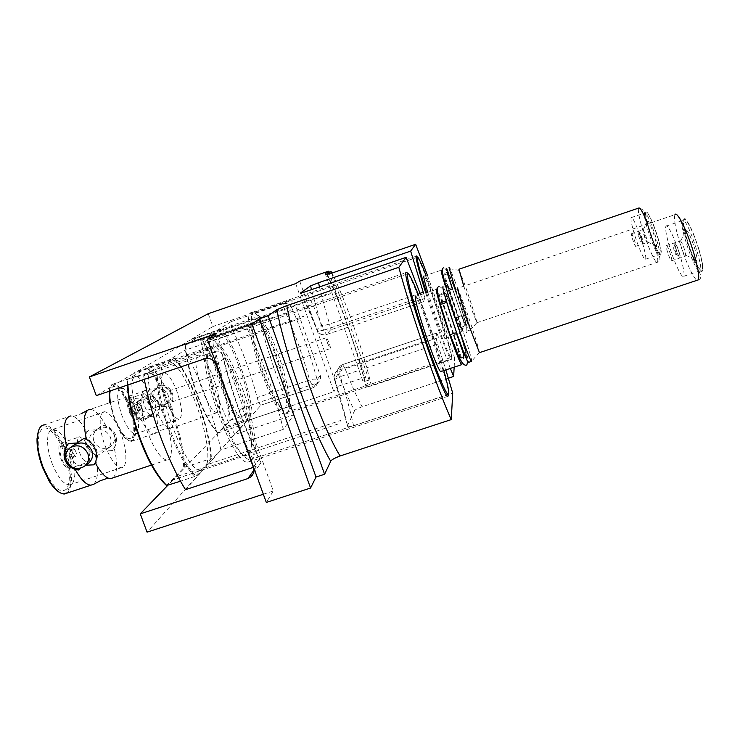 <?xml version="1.0" encoding="UTF-8"?>
<svg xmlns="http://www.w3.org/2000/svg" width="740" height="740" viewBox="0 0 740 740"><rect width="100%" height="100%" fill="white"/><g stroke="black" fill="none" stroke-linecap="round" stroke-linejoin="round"><path stroke-width="0.56" stroke-dasharray="3.7 2.78" d="M135.189 408.536C133.024 402.56 130.841 399.304 128.658 398.786C126.614 399.572 126.614 403.43 128.667 410.376C130.86 416.38 133.043 419.626 135.207 420.117C137.251 419.284 137.242 415.427 135.189 408.536M150.553 403.346C148.379 397.361 146.243 394.096 144.133 393.55C142.172 394.3 142.219 398.157 144.291 405.095C146.474 411.116 148.62 414.382 150.71 414.9C152.671 414.095 152.616 410.247 150.553 403.346M129.204 410.219C132.423 418.054 134.671 420.089 135.947 416.333L134.671 408.674L131.702 402.514C127.844 398.777 127.012 401.348 129.204 410.219M136.567 407.832L138.51 410.756L138.491 407.296L137.427 405.085L136.549 404.373L136.567 407.832M139.046 407L140.988 409.923L140.961 406.454L139.018 403.531L139.046 407M327.589 343.277L330.17 348.605C330.651 348.374 330.327 346.477 329.198 342.925L326.618 337.607C326.127 337.829 326.451 339.716 327.589 343.277M138.371 407.185C139.481 410.247 140.582 411.903 141.673 412.161C142.69 411.755 142.672 409.784 141.627 406.269C140.517 403.226 139.416 401.561 138.334 401.302C137.307 401.69 137.326 403.661 138.371 407.185M479.455 352.638L479.437 352.453C478.234 346.681 474.137 333.546 467.162 313.048L457.801 288.239L674.954 214.683C673.668 218.078 675.176 227.069 679.468 241.656C684.972 260.082 693.769 279.443 697.173 280.266M471.399 361.444L471.722 361.074C471.584 357.799 464.637 335.164 457.616 314.953L447.626 288.304L446.405 285.982L443.26 287.055C445.036 289.877 448.792 299.524 454.554 315.989C461.788 336.793 468.846 360.029 468.577 362.378M687.515 240.778C684.232 229.548 683.113 222.629 684.167 220.039C685.786 216.635 693.907 232.86 698.837 249.621C702.103 260.915 703.194 267.76 702.094 270.156C700.327 273.347 692.307 257.021 687.515 240.778M669.589 246.799C666.268 235.597 665.047 228.734 665.926 226.2C667.295 222.888 675.176 239.159 680.153 255.874C683.464 267.14 684.657 273.939 683.732 276.279C682.225 279.378 674.436 262.996 669.589 246.799M222.851 418.461C233.442 444.065 242.378 457.884 249.676 459.91C260.591 462.01 254.727 419.145 240.241 382.904C230.001 357.429 220.946 343.221 213.092 340.28C202.39 336.82 207.135 379.62 222.851 418.461M443.843 370.583C439.486 355.126 434.075 338.189 427.628 319.782L418.59 295.417M441.105 371.489C441.882 368.992 435.203 345.682 427.868 324.962C422.022 308.571 418.026 299.025 415.871 296.342L436.646 289.294M461.945 364.145C461.797 360.352 455.054 338.023 448.107 318.154C443.232 304.214 439.653 294.992 437.386 290.478M450.04 334.711C454.897 348.494 458.042 356.393 459.485 358.41L466.144 356.19C468.022 358.761 461.658 337.227 454.749 317.414C449.948 303.678 446.821 295.658 445.351 293.327C443.389 290.404 449.661 311.855 456.848 332.436C461.686 346.228 464.785 354.155 466.144 356.19M459.707 358.549C460.854 358.761 454.795 338.199 448.274 319.588C443.464 305.87 440.282 297.868 438.737 295.565L438.459 296.685M440.06 303.4L440.226 304.001M137.399 410.2C140.896 416.574 145.78 418.137 152.052 414.909C155.437 412.106 156.473 408.536 155.16 404.207C151.737 397.898 146.899 396.289 140.646 399.387C137.15 402.19 136.067 405.798 137.399 410.2M134.504 412.273C138.029 418.692 142.95 420.274 149.276 417.018C152.69 414.187 153.735 410.589 152.403 406.223C148.953 399.859 144.069 398.24 137.769 401.358C134.236 404.188 133.154 407.823 134.504 412.273M157.167 410.321L155.141 409.433C158.314 422.559 158.221 430.597 154.854 433.566L153.531 433.918C150.017 433.621 145.919 428.932 141.229 419.867L143.847 420.413L149.702 416.518L156.825 416.046C162.245 405.955 159.535 398.601 148.712 393.967L142.838 397.88L135.716 398.37L134.097 400.543C130.666 385.475 131.239 377.428 135.818 376.382L137.353 376.725C140.776 378.39 144.439 383.126 148.333 390.924L149.397 389.175L156.223 388.704L161.857 384.948C172.244 389.379 174.825 396.446 169.617 406.121L162.791 406.584L157.167 410.321C146.816 405.909 144.226 398.86 149.397 389.175M217.384 432.983L212.269 426.379C206.691 417.906 201.382 406.824 196.331 393.125C189.597 374.125 185.934 358.012 185.333 344.775L185.722 344.711C186.443 358.058 190.152 374.163 196.84 393.023C201.955 406.898 207.329 418.118 212.972 426.693L217.801 433.011L230.14 420.228C228.614 395.752 212.806 351.935 199.754 336.284L185.333 344.775M161.857 384.948L164.354 385.494C168.174 386.872 170.82 389.397 172.3 393.079C173.549 396.862 173.16 400.516 171.144 404.04L169.617 406.121M201.779 388.74C207.459 403.494 212.472 411.486 216.839 412.717C221.408 410.247 220.409 399.017 213.832 379.046C208.282 364.441 203.25 356.412 198.755 354.941C194.121 357.078 195.129 368.344 201.779 388.74M156.825 416.046L157.935 414.243C159.544 410.95 159.664 407.333 158.304 403.411C156.797 399.517 154.309 396.677 150.821 394.882L148.712 393.967M157.935 414.243C161.792 421.911 165.307 426.527 168.489 428.072L169.941 428.423C174.353 427.156 174.751 419.025 171.144 404.04M150.997 400.525C154.336 406.639 159.017 408.138 165.038 405.039C168.294 402.338 169.294 398.916 168.036 394.772C164.761 388.713 160.118 387.177 154.124 390.147C150.766 392.838 149.721 396.298 150.997 400.525M153.624 398.657C156.935 404.715 161.579 406.204 167.545 403.134C170.774 400.46 171.763 397.065 170.514 392.949C167.268 386.946 162.671 385.42 156.723 388.371C153.393 391.035 152.357 394.466 153.624 398.657M110.223 402.579L114.534 418.183L122.757 434.51C126.022 439.061 128.871 441.355 131.285 441.364C137.224 438.441 136.956 427.063 130.471 407.222C124.792 392.783 119.196 385.013 113.701 383.912C111.333 384.023 109.918 386.373 109.446 390.97L109.428 391.183M155.141 409.433C151.82 407.712 149.443 405.002 148.009 401.293C146.705 397.565 146.816 394.106 148.333 390.924M134.097 400.543C131.979 404.225 131.572 408.036 132.886 411.995C134.458 415.834 137.233 418.461 141.229 419.867M109.159 391.275C110.316 377.308 122.646 387.64 129.694 407.536C139.111 431.697 134.125 451.909 122.128 434.223L114.09 418.276L109.825 402.708M129.185 407.888C125.393 397.963 121.314 391.275 116.948 387.834C109.03 381.516 107.411 399.036 114.645 417.887C121.61 434.593 127.474 441.197 132.229 437.729C135.087 432.086 134.07 422.133 129.185 407.888M134.458 406.389C131.091 397.565 127.493 391.636 123.663 388.593L121.018 387.557C116.263 389.647 116.532 398.851 121.804 415.168C126.475 426.925 130.952 433.178 135.226 433.918L137.224 432.808C139.712 427.85 138.787 419.043 134.458 406.389M177.119 391.978C172.587 380.24 168.341 373.857 164.373 372.821C160.173 374.718 160.737 383.857 166.056 400.229C170.672 412.06 174.917 418.414 178.784 419.303C182.956 417.184 182.392 408.073 177.119 391.978M135.716 398.37C132.71 402.292 132.007 406.667 133.607 411.486C135.522 416.195 138.935 419.173 143.847 420.413M217.801 433.011L240.963 425.296C234.219 417.138 227.393 403.726 220.483 385.05C213.795 366.143 209.966 350.048 208.976 336.765L214.85 333.278L329.411 294.095L330.9 292.809L217.579 331.575L221.871 328.717L199.754 336.284M185.722 344.711L208.976 336.765M164.354 385.494C159.748 376.207 155.678 371.323 152.135 370.823L150.886 371.129C147.685 373.756 147.658 381.674 150.821 394.882M198.912 336.635C211.982 351.87 228.04 396.381 229.317 420.644M221.871 328.717C234.404 344.581 250.166 388.509 252.164 412.874L230.14 420.228M90.141 443.843C88.587 438.82 89.799 434.704 93.786 431.513C100.899 427.998 106.431 429.838 110.371 437.044C111.897 441.983 110.732 446.054 106.884 449.245C99.743 452.917 94.156 451.113 90.141 443.843M93.869 441.188C92.334 436.212 93.545 432.142 97.486 428.978C104.534 425.491 110.01 427.313 113.914 434.454C115.412 439.347 114.265 443.371 110.454 446.535C103.378 450.17 97.847 448.385 93.869 441.188M67.183 493.062C73.306 486.051 72.89 472.24 65.934 451.622C59.209 434.926 52.096 425.99 44.576 424.834L70.901 415.908L73.464 416.472C77.913 418.544 82.418 423.844 86.959 432.382L88.143 430.338L96.274 429.801L102.953 425.343C114.127 427.35 119.695 442.354 112.341 450.549L104.21 451.076L97.541 455.498L95.192 454.397C98.688 469.835 98.152 479.798 93.592 484.284M85.868 465.22L80.225 468.328M156.889 369.473C157.213 385.864 161.487 405.594 169.701 428.664C178.285 451.363 187.007 467.107 195.869 475.894L194.796 476.477C185.925 467.43 177.23 451.641 168.711 429.098C160.543 406.204 156.223 386.483 155.761 369.954L164.141 364.95L301.606 318.108L303.77 316.239L168.072 362.489L174.381 358.336L148.065 367.318L127.41 379.509L155.761 369.954M147.01 367.762C155.946 377.604 164.188 392.653 171.745 412.911C179.071 433.298 183.067 451.594 183.724 467.8L184.741 467.255C183.946 450.993 179.903 432.752 172.633 412.522C165.14 392.431 156.954 377.363 148.065 367.318M174.381 358.336L180.912 367.197C187.238 377.187 193.057 389.416 198.357 403.874C205.618 424.159 209.809 442.391 210.928 458.587L211.399 458.634C210.354 432.918 196.34 390.008 181.679 367.512L174.816 358.28M184.741 467.255L210.928 458.587M164.965 418.359C158.406 401.432 152.052 392.135 145.919 390.47C138.907 389.314 139.536 411.033 147.584 432.336C154.336 449.467 160.682 458.698 166.62 460.039C173.798 460.826 172.679 438.839 164.965 418.359M102.953 425.343L105.987 425.963C110.593 427.572 113.794 430.569 115.588 434.944C117.087 439.449 116.624 443.815 114.201 448.033L112.341 450.549M105.987 425.963C100.4 415.399 95.183 409.849 90.335 409.322L145.919 390.47M88.208 463.444C80.706 467.292 74.833 465.395 70.596 457.755C68.95 452.473 70.217 448.153 74.398 444.805M95.192 454.397C91.288 452.307 88.467 449.05 86.747 444.629C85.165 440.198 85.23 436.119 86.959 432.382M38.785 429.949C43.484 418.951 57.498 431.355 64.981 452.029C74.028 475.006 71.29 499.269 59.561 492.415M43.355 466.894C52.17 487.059 59.968 494.403 66.739 488.946C70.855 481.361 70.023 469.225 64.251 452.529C60.079 441.771 55.278 434.288 49.858 430.06C38.471 420.838 33.985 443.112 43.355 466.894M52.133 463.508C57.702 477.124 63.4 484.302 69.236 485.042L72.631 483.146C76.211 476.486 75.443 465.738 70.319 450.891C66.609 441.336 62.382 434.685 57.618 430.948L53.206 429.237C46.296 428.775 45.556 446.599 52.133 463.508M105.089 445.757C110.584 459.475 115.967 466.801 121.24 467.736C127.604 468.198 127.308 450.364 121.008 433.871C115.644 420.274 110.26 412.911 104.849 411.764C98.614 411.061 98.568 428.728 105.089 445.757M97.541 455.498C91.936 454.073 88.023 450.669 85.812 445.295C83.953 439.8 84.73 434.815 88.143 430.338M93.943 464.822C101.648 456.219 95.775 440.448 84.027 438.33M65.767 458.458L68.348 463.481L72.437 467.412M113.063 477.827C117.401 473.415 117.771 463.49 114.201 448.033M194.796 476.477L180.523 481.185M127.807 379.472L127.928 384.893M127.484 385.041L127.41 379.509M166.537 485.56L183.724 467.8M211.399 458.634L205.554 465.127L340.594 420.496L338.939 423.733L202.149 468.91L195.869 475.894M64.833 465.987L68.765 468.679C73.519 469.077 71.04 452.593 65.388 445.813L61.383 443.001C56.61 442.474 59.08 459.226 64.833 465.987M83.426 459.762L87.246 462.5C91.843 462.953 89.244 446.488 83.713 439.643L79.809 436.794C75.203 436.202 77.802 452.954 83.426 459.762M65.351 447.423C58.636 438.348 58.035 456.108 64.88 464.332C67.941 467.708 69.754 467.236 70.309 462.925C70.356 458.115 68.977 453.343 66.193 448.616L65.351 447.423M71.817 450.586L70.642 449.754C69.431 450.947 69.782 453.241 71.678 456.617L72.853 457.44L73.602 456.145L71.817 450.586M74.768 449.596L73.593 448.764C72.391 449.957 72.742 452.242 74.638 455.627L75.813 456.45C77.006 455.257 76.655 452.973 74.768 449.596M463.804 286.204L472.139 310.754L476.921 322.621C476.819 320.614 469.262 297.221 463.749 281.783L458.911 269.24M455.276 282.042L449.448 267.381L446.831 268.269L452.714 282.921C460.077 303.169 469.678 333.805 467.699 330.891L470.52 329.809C470.501 327.302 461.788 300.042 455.276 282.042M455.729 289.682L464.748 316.063L470.325 330.012M452.565 289.146L462.075 316.961L467.699 330.891M659.46 243.886C660.866 249.648 661.283 253.052 660.718 254.116C659.377 257.03 650.978 237.151 647.537 223.082C646.076 217.199 645.632 213.684 646.187 212.528C647.408 209.355 656.019 229.576 659.46 243.886M644.161 249.038C645.613 254.773 646.094 258.158 645.613 259.185C644.475 262.034 636.243 242.128 632.691 228.114C631.192 222.259 630.674 218.763 631.146 217.634C632.163 214.535 640.6 234.784 644.161 249.038M270.035 334.434C263.782 321.252 258.723 314.084 254.875 312.937C245.514 309.135 256.336 360.87 272.07 392.505C278.185 404.928 282.976 411.505 286.463 412.254C295.63 414.548 284.826 365.098 270.035 334.434M426.536 292.726L441.41 335.775C446.368 348.799 449.559 356.032 450.993 357.494C454.85 361.62 440.106 312.752 427.998 280.691L425.981 275.373M427.729 292.318L438.737 324.805L444.796 338.559C447.238 341.307 437.997 310.615 430.384 290.496C427.184 281.996 425.084 277.167 424.075 276.029L441.345 270.146M445.434 286.315L456.441 318.857L462.167 332.741C464.267 335.618 454.749 304.963 447.321 284.743L441.669 270.655M445.693 286.223L455.655 315.897L460.447 327.515C462.204 329.957 454.258 304.353 448.052 287.471L442.899 275.298M453.463 285.64L448.579 273.486C446.793 270.609 454.961 296.786 461.261 314.01L465.96 325.665C467.625 328.135 459.614 302.549 453.463 285.64M456.534 333.666L453.879 335.063C451.039 335.84 449.855 335.793 450.327 334.924M449.948 289.673L452.399 289.007L449.874 290.228L447.423 290.894L449.948 289.673M458.976 316.905L461.381 315.61L456.58 317.525L458.976 316.905M639.693 234.58C641.386 240.287 642.524 242.886 643.106 242.368L639.554 232.166L639.693 234.58M640.137 239.945L638.148 234.839L640.137 239.945M639.508 234.219C639.036 229.881 640.174 232.046 642.94 240.713C643.393 244.986 642.246 242.822 639.508 234.219M675.435 246.818C677.535 254.024 678.987 257.122 679.792 256.105L679.44 253.913C678.136 249.001 676.813 245.689 675.472 243.978L675.435 246.818M676.212 253.404L676.434 254.773C675.944 255.411 675.047 253.478 673.724 248.964L673.742 247.197L676.212 253.404M675.195 246.383C673.28 238.4 678.007 246.716 679.69 254.357C681.568 262.302 676.85 253.885 675.195 246.383M221.649 429.431L223.748 427.248L248.732 418.914C255.92 405.363 229.187 330.123 217.209 330.484L190.458 339.447L189.366 340.474L214.665 331.825C205.48 341.316 234.025 423.16 245.763 421.171L221.649 429.431L175.954 476.847L205.766 466.996C216.182 448.699 185.065 361.028 168.082 361.203L135.3 372.063L133.7 373.478L163.975 363.164C150.581 375.735 184.103 472.925 200.919 470.427L172.919 479.992L175.954 476.847M253.015 318.034L254.375 317.765C265.521 317.996 293.382 399.776 285.104 407.888L283.272 408.674C272.283 410.016 242.646 321.188 253.015 318.034M210.151 346.542L212.463 346.07C228.281 346.681 260.591 442.187 249.056 454.194L245.93 455.572C230.168 457.19 195.554 351.509 210.151 346.542M425.778 292.985C435.471 323.648 448.496 357.864 450.762 359.02L451.326 358.595C452.565 352.147 423.918 266.511 417.36 256.974M287.028 413.262C296.167 403.855 265.059 312.678 252.553 312.299L251.064 312.576C239.307 315.758 272.625 415.788 284.937 414.187L287.028 413.262M448.607 394.679C448.579 380.813 416.167 284.345 407.832 273.338M251.378 460.632C264.106 446.72 228.068 340.363 210.317 339.512L207.783 339.993C191.216 345.053 230.149 464.193 247.826 462.241L251.378 460.632M448.375 378.196L362.091 406.769C357.476 408.489 354.96 409.821 354.534 410.765C349.465 401.006 344.007 388.685 338.152 373.793C338.652 372.044 340.992 370.389 345.154 368.835L342.639 364.589L436.72 333.028L435.906 337.579L339.105 370.009L340.317 376.595L334.499 379.472L347.809 426.869L353.572 425.824L452.723 393.134M353.572 425.824C350.307 410.709 345.885 394.3 340.317 376.595L437.645 344.054L435.906 337.579M436.72 333.028L438.709 337.505L345.154 368.835C351.352 384.671 356.995 397.306 362.091 406.769M450.355 368.428L438.709 337.505M354.534 410.765L347.264 426.175M437.645 344.054L445.859 369.917M319.495 287.055C321.993 298.035 325.341 310.356 329.559 324.009C325.304 325.36 322.529 325.785 321.234 325.267C323.13 329.328 326.248 330.863 330.595 329.855L326.46 334.563L423.521 301.698L424.76 297.952L330.595 329.855L329.559 324.009L420.07 293.29M423.706 293.688L424.76 297.952M423.521 301.698L421.467 297.129L323.833 330.225L326.46 334.563C321.993 335.59 318.774 334.018 316.822 329.827L317.728 330.919L323.833 330.225C317.812 315.147 311.966 302.272 306.286 291.579M420.598 294.742L421.467 297.129M331.687 273.153L369.057 379.981L365.967 386.511L366.356 386.937L371.406 385.919L454.656 358.225C446.997 332.14 437.877 304.371 427.285 274.929M454.157 367.16L454.656 358.225M216.496 333.472L273.291 490.99L266.308 502.432M96.302 395.65L133.7 373.478M208.208 313.714L212.843 326.562L287.379 301.014L283.55 303.687C287.314 302.808 290.025 304.14 291.68 307.674L295.334 304.917C293.706 301.457 291.061 300.153 287.379 301.014M191.771 339.05L212.843 326.562M137.168 371.425L189.366 340.474M167.129 361.203L184.686 350.353C201.012 380.305 213.092 413.531 220.918 450.04L205.766 466.996M293.678 414.927C281.135 390.748 266.816 350.695 259.888 320.207L247.336 328.967C262.589 359.474 274.577 392.94 283.281 429.376L293.678 414.927L234.821 434.491L246.836 421.042M234.821 434.491C221.316 410.774 206.886 371.008 200.762 340.418L214.665 331.825M259.888 320.207L200.762 340.418M247.336 328.967L184.686 350.353M283.281 429.376L220.918 450.04M185.509 489.667L203.038 470.048M144.3 379.324L143.634 375.735L163.975 363.164M216.191 364.579L223.656 358.946L222.056 353.572C221.066 351.482 218.809 350.742 215.266 351.343L143.634 375.735M223.656 358.946C232.961 395.327 244.94 428.562 259.62 458.643L261.017 462.75L259.509 464.831L253.339 467.356M172.919 479.992L167.693 485.421M263.348 494.237L273.291 490.99M216.848 330.466L231.121 321.65C230.501 323.139 231.185 326.229 233.174 330.91C242.998 351.722 250.98 373.94 257.122 397.584C258.38 401.95 259.62 404.493 260.832 405.196L313.307 387.64L316.48 383.228L242.239 408.064L223.748 427.248M242.239 408.064L246.799 420.718L147.066 532.162M260.832 405.196L313.113 387.723L315.462 386.391L313.307 387.64L309.598 380.009C313.325 378.889 315.851 378.788 317.164 379.685C310.134 354.34 301.633 330.336 291.68 307.674C291.412 309.736 289.451 311.485 285.816 312.928C295.158 334.008 303.086 356.365 309.598 380.009L257.122 397.584M316.48 383.228L318.598 382.007C320.466 380.166 321.021 377.974 320.254 375.43L295.334 304.917M248.732 418.914L261.081 405.095M295.704 283.614L333.851 391.71L246.799 420.718M299.709 281.098L336.922 386.678L333.851 391.71M328.847 272.218L365.56 377.123L336.922 386.678M325.175 273.476L363.174 381.942L365.56 377.123M369.057 379.981L363.174 381.942M647.241 221.593L647.815 220.936C649.831 221.686 656.778 241.573 656.519 245.874L656.51 246.198C656.251 251.896 646.695 226.477 647.241 221.593M642.838 230.159L643.106 229.863C645.04 233.063 646.446 237.105 647.334 241.989L647.269 242.415C646.751 243.728 642.607 232.258 642.838 230.159M631.359 234.044L631.405 233.766C631.84 232.425 636.012 244.034 635.817 246.032L635.762 246.291C635.318 247.586 631.192 236.115 631.359 234.044M659.405 253.885C658.896 262.857 643.569 222.046 644.392 214.017C644.42 203.611 660.589 246.411 659.405 253.885M686.184 230.038L686.405 230.149C689.264 231.324 697.33 253.885 697.015 259.814L696.146 261.396C692.492 260.36 682.252 228.151 686.184 230.038M680.513 240.87L680.615 240.925C683.057 244.607 684.768 249.408 685.758 255.346L685.379 256.123C683.88 255.79 679.227 241.971 680.264 240.944L680.513 240.87M666.546 245.56C667.905 245.791 672.632 259.786 671.67 260.73L671.421 260.795C670.033 260.425 665.38 246.624 666.315 245.634L666.546 245.56M699.226 271.081C693.26 269.129 676.85 217.588 683.085 220.279C688.792 220.705 706.238 275.724 699.226 271.081M699.115 249.833C703.509 265.604 704.101 272.718 700.891 271.182C696.775 266.465 692.233 256.262 687.257 240.574C682.928 225.339 682.225 218.078 685.157 218.781C689.199 222.971 693.852 233.322 699.115 249.833M476.791 322.76L657.499 262.21C660.774 261.146 660.727 257.807 657.361 252.174C653.438 243.442 649.85 233.359 646.603 221.935C643.402 209.605 643.328 209.05 638.62 208.088C637.926 209.596 638.546 214.184 640.479 221.852C645.002 240.093 655.816 265.91 657.499 262.21C658.193 260.859 657.629 256.447 655.788 248.992L647.694 223.924M647.26 222.601C640.683 197.46 653.725 219.688 659.756 244.394C666.074 269.388 652.948 245.948 647.26 222.601M338.152 373.793C337.246 370.768 337.921 368.168 340.178 365.995L342.639 364.589L339.105 370.009L336.58 371.452C334.258 373.691 333.564 376.364 334.499 379.472L338.152 373.793M300.412 293.299C305.814 303.844 311.281 316.026 316.822 329.827L321.234 325.267L311.503 289.793M371.406 385.919C363.553 351.574 345.691 300.403 331.936 273.069M225.367 389.952L215.266 351.343L204.527 358.845M253.857 470.27L256.762 466.237C251.582 456.978 246.401 446.155 241.203 433.779M259.62 458.643L253.321 467.292M233.174 330.91L285.816 312.928L284.798 310.375C283.559 306.656 283.133 304.427 283.55 303.687L231.121 321.65M318.598 382.007L315.462 386.391C317.377 384.513 317.941 382.284 317.164 379.685L320.254 375.43M326.793 274.605C340.761 303.391 357.568 351.5 365.967 386.511M128.658 398.786L144.133 393.55M138.944 410.034L135.947 416.333M138.51 410.756L140.988 409.923M136.549 404.373L139.018 403.531M137.427 405.085L131.702 402.514M135.207 420.117L150.71 414.9M141.673 412.161L330.17 348.605M138.334 401.302L326.618 337.607M698.236 279.914C701.418 278.999 701.557 276.02 698.643 270.97C694.74 263.301 690.716 253.099 686.581 240.352L680.467 219.308C678.969 216.043 677.128 214.498 674.954 214.683M479.437 352.453L471.722 361.074M665.926 226.2L684.167 220.039M683.732 276.279L702.094 270.156M458.754 290.2L447.626 288.304M249.676 459.91L446.544 395.012M438.737 295.565L445.351 293.327M213.092 340.28L408.304 273.615M152.052 414.909L149.276 417.018M140.646 399.387L137.769 401.358M154.854 433.566L161.431 430.144L168.489 428.072M137.353 376.725L144.3 374.625L150.886 371.129M169.941 428.423L216.839 412.717M165.038 405.039L167.545 403.134M131.285 441.364L153.531 433.918M122.128 434.223L122.757 434.51M123.663 388.593L116.948 387.834M121.018 387.557L164.373 372.821M135.226 433.918L178.784 419.303M137.224 432.808L132.229 437.729M113.701 383.912L135.818 376.382M154.124 390.147L156.723 388.371M152.135 370.823L198.755 354.941M212.269 426.379L212.972 426.693M93.786 431.513L97.486 428.978M106.884 449.245L110.454 446.535M73.464 416.472L80.993 413.836M72.631 483.146L66.739 488.946M69.236 485.042L121.24 467.736M53.206 429.237L104.849 411.764M57.618 430.948L49.858 430.06M88.217 409.849L87.681 410.21M151.496 465.062L166.62 460.039M181.679 367.512L180.912 367.197M68.765 468.679L87.246 462.5M70.642 449.754L73.593 448.764M72.853 457.44L75.813 456.45M72.122 451.012L66.193 448.616M73.602 456.145L70.309 462.925M61.383 443.001L79.809 436.794M459.485 270.424L450.179 268.777M645.613 259.185L660.718 254.116M631.146 217.634L646.187 212.528M476.921 322.621L470.52 329.809M254.875 312.937L417.749 257.132M443.084 275.354L447.496 273.856M447.848 273.735L448.579 273.486M460.447 327.515L465.96 325.665M444.796 338.559L462.167 332.741M286.463 412.254L450.993 357.494M467.365 361.018C465.682 351.778 462.334 339.928 457.302 325.489L449.254 303.012C447.376 297.508 444.657 292.328 441.114 287.481L439.024 286.584M446.257 302.207C443.76 293.04 442.187 289.923 441.521 292.883L441.049 293.91C439.43 294.307 448.865 318.052 454.702 336.857L461.815 358.993L463.693 358.243M461.381 315.61C464.637 324.12 465.432 328.199 463.767 327.857L462.852 328.44C462.861 331.724 458.615 316.193 452.223 297.536C445.11 277.398 443.528 272.44 445.526 273.079L446.276 272.505M456.58 317.525C462.935 333.925 462.972 331.372 465.497 333.074L466.866 332.195C468.124 326.895 449.892 268.426 443.778 267.861L443.399 267.88M445.933 286.139L447.423 290.894M640.368 241.212L643.106 242.368M638.148 234.839L639.554 232.166M676.434 254.773L679.792 256.105M673.742 247.197L675.472 243.978M217.209 330.484L254.375 317.765M168.082 361.203L212.463 346.07M252.553 312.299L416.084 256.253M210.317 339.512L406.019 272.653M436.813 333L342.833 364.515L340.178 365.995L336.58 371.452C334.536 373.506 333.897 376.022 334.693 378.982C340.076 396.131 344.452 412.097 347.809 426.869M301.291 293.123C306.397 303.576 311.873 316.174 317.728 330.919C319.865 334.11 322.705 335.34 326.266 334.61L423.428 301.707M247.826 462.241L447.654 396.39M284.937 414.187L450.762 359.02M200.919 470.427L245.93 455.572M261.017 462.75C246.892 435.231 230.362 389.86 222.056 353.572M253.191 473.674L259.5 464.831M245.763 421.171L283.272 408.674M327.376 274.485C340.261 301.809 358.169 352.379 366.356 386.937M647.334 241.989L656.519 245.874M643.106 229.863L647.815 220.936M631.405 233.766L642.903 229.881M635.762 246.291L647.269 242.415M685.758 255.346L697.015 259.814M680.615 240.925L686.405 230.149M671.67 260.73L685.647 256.049M666.315 245.634L680.264 240.944"/><path stroke-width="1.11" d="M457.801 288.239C456.007 285.159 462.657 307.1 469.974 328.246L479.455 352.638M446.405 285.982C444.102 282.403 451.687 308.127 460.336 332.926C466.135 349.502 469.817 359.011 471.399 361.444L468.577 362.378M443.26 287.055C440.892 283.494 448.412 309.237 457.07 334.018C462.879 350.584 466.598 360.075 468.217 362.498M418.59 295.417C413.623 282.884 410.2 275.613 408.304 273.615C403.596 267.973 414.696 309.431 428.996 349.576C438.506 376.077 444.814 391.072 447.94 394.55C449.911 395.558 448.551 387.566 443.843 370.583M415.871 296.342C412.966 292.975 419.932 318.838 428.719 343.508C434.621 360.001 438.57 369.389 440.559 371.674L441.105 371.489M437.386 290.478L436.646 289.294C434.158 285.788 441.539 311.549 450.225 336.312C456.062 352.86 459.836 362.322 461.547 364.709L461.945 364.145M438.459 296.685L440.06 303.4M440.226 304.001L450.04 334.711M109.825 402.708L109.159 391.275M109.428 391.183L110.223 402.579M85.868 465.22L93.943 464.822L95.201 462.713C97.042 458.819 97.125 454.517 95.442 449.809C93.619 445.129 90.641 441.678 86.506 439.477L84.027 438.33L77.016 443.001L68.469 443.565L66.48 446.211C62.632 427.396 64.103 417.295 70.901 415.908M93.592 484.284L90.937 485.172C86.154 484.922 80.9 479.659 75.193 469.401L78.403 470.011L80.225 468.328M90.335 409.322L88.217 409.849C83.528 413.475 82.954 423.354 86.506 439.477M70.217 447.672C77.765 443.945 83.648 445.906 87.847 453.565C89.475 458.809 88.254 463.12 84.175 466.505C76.599 470.4 70.661 468.485 66.378 460.761C64.713 455.414 65.999 451.058 70.217 447.672L74.398 444.805C81.872 441.114 87.69 443.057 91.853 450.632C93.462 455.822 92.241 460.095 88.208 463.444L84.471 466.283M44.576 424.834C40.312 425.111 37.925 429.413 37.398 437.719C37.13 446.535 39.007 456.423 43.04 467.384L49.895 481.527C55.158 489.769 59.986 493.932 64.389 493.996L67.183 493.062M66.48 446.211C63.899 450.669 63.409 455.267 65 460.021C66.924 464.618 70.319 467.745 75.193 469.401M59.561 492.415C56.194 490.574 52.762 486.855 49.256 481.277L42.55 467.449C38.619 456.737 36.778 447.08 37.046 438.459L38.785 429.949M68.469 443.565C65.074 447.978 64.177 452.945 65.767 458.458M72.437 467.412L78.403 470.011M95.201 462.713C99.678 471.047 103.979 476.171 108.096 478.096L110.547 478.66L113.063 477.827M180.523 481.185L166.537 485.56C162.708 482.193 158.684 477.078 154.475 470.205C140.674 448.089 128.288 408.906 127.484 385.041M127.928 384.893C128.917 409.091 141.396 448.32 155.224 470.511C159.322 477.189 163.235 482.23 166.981 485.653M647.694 223.924C643.005 212.241 639.98 206.969 638.62 208.088L458.911 269.24L463.804 286.204M449.448 267.381C448.708 266.974 450.808 274.411 455.729 289.682M446.831 268.269C446.063 267.797 447.978 274.762 452.565 289.146M425.981 275.373C421.856 264.716 419.108 258.63 417.749 257.132C416 256.502 418.933 268.37 426.536 292.726M424.075 276.029C423.095 275.474 424.316 280.904 427.729 292.318M441.669 270.655L441.345 270.146C440.55 269.526 441.91 274.919 445.434 286.315M442.899 275.298L445.693 286.223M443.695 303.585L446.257 302.207C446.849 301.199 445.684 301.088 442.751 301.874L440.171 303.261C439.615 304.251 440.79 304.362 443.695 303.585M467.365 361.018C467.458 364.358 466.801 365.745 465.395 365.181L464.359 364.792C462.852 363.914 461.159 361.546 459.272 357.679L450.318 334.924L452.991 333.527C455.849 332.741 457.033 332.787 456.534 333.666C463.388 353.877 464.248 354.664 463.693 358.243M417.36 256.974L416.167 255.985C415.603 258.445 418.803 270.775 425.778 292.985M407.832 273.338L406.168 272.209C401.136 273.3 441.586 394.466 447.654 396.39L448.607 395.632L448.607 394.679M450.355 368.428L453.648 376.457L448.375 378.196M445.859 369.917L452.723 393.134L451.261 419.589C437.396 389.194 410.302 310.615 398.823 267.288L406.084 257.354L420.598 294.742M420.07 293.29L423.234 292.217L423.706 293.688M311.503 289.793L310.606 285.89L300.329 293.132L301.291 293.123L406.084 257.354M310.606 285.89L318.552 282.736L319.495 287.055M423.234 292.217L410.654 251.1L318.552 282.736M331.687 273.153L331.095 271.441L326.747 274.503L331.936 273.069L415.649 244.283L427.285 274.929M410.654 251.1L415.649 244.283M453.648 376.457L454.157 367.16M398.823 267.288L286.843 305.62C294.613 349.743 322.168 427.248 340.095 455.979C334.48 458.106 331.354 459.873 330.715 461.27L324.582 474.257L268.185 315.795L276.88 309.662L286.843 305.62M451.261 419.589L340.095 455.979M331.095 271.441L325.175 273.476L328.486 271.192L299.709 281.098L295.704 283.614L208.208 313.714L89.355 376.947L216.496 333.472L207.329 339.244L251.924 324L259.536 318.755L268.185 315.795M259.536 318.755L316.008 477.06L324.582 474.257M251.924 324L310.56 488.03L316.008 477.06M207.329 339.244L266.308 502.432L310.56 488.03M89.355 376.947L96.302 395.65L204.527 358.845C209.892 357.605 213.786 359.52 216.191 364.579L253.321 467.292C254.458 470.992 253.672 474.155 250.953 476.81L247.891 478.567L253.857 470.27M253.339 467.356L185.509 489.667C168.637 462.925 151.256 416.592 144.3 379.324M167.693 485.421L140.267 513.865L247.891 478.567M140.267 513.865L147.066 532.162L263.348 494.237M328.486 271.192L328.847 272.218M697.173 280.266L698.236 279.914C699.587 276.862 698.125 267.982 693.852 253.284C687.395 231.38 676.915 210.262 674.954 214.683M330.715 461.27C312.012 429.487 285.779 355.875 276.88 309.662M241.203 433.779L225.367 389.952M479.224 352.721L698.236 279.914M446.544 395.012L447.94 394.55M440.559 371.674L461.547 364.709M93.175 484.561L100.4 480.676L108.096 478.096M37.046 438.459L37.398 437.719M49.256 481.277L49.895 481.527M64.389 493.996L90.937 485.172M87.681 410.21L80.993 413.836M110.547 478.66L151.496 465.062M154.475 470.205L155.224 470.511M439.024 286.584C436.535 286.704 436.914 292.263 440.171 303.261M446.276 272.505C447.543 273.06 446.664 271.229 452.399 289.007M443.399 267.88L442.613 268.361C441.53 270.072 442.64 276.002 445.933 286.139M416.084 256.253L416.657 256.049M406.019 272.653L407 272.32M250.953 476.81L253.191 473.674"/></g></svg>
